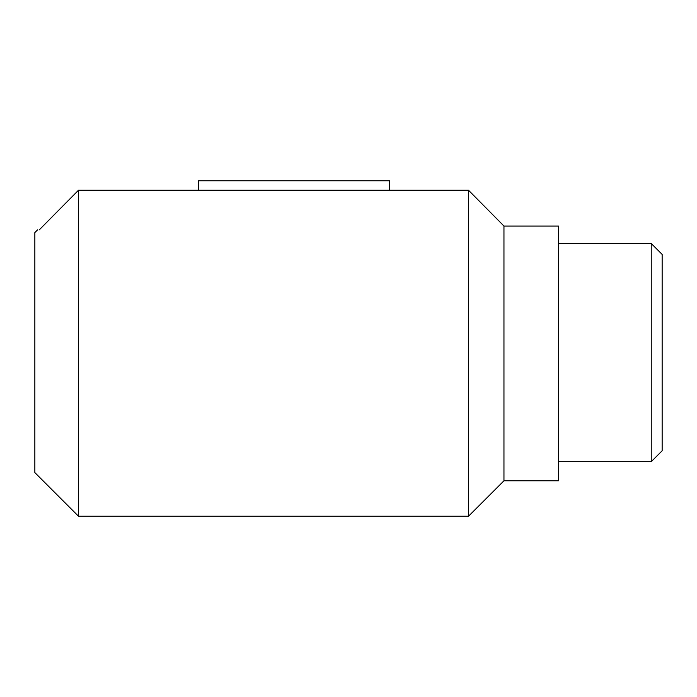<?xml version="1.0" encoding="UTF-8"?>
<svg xmlns="http://www.w3.org/2000/svg" width="697" height="697" viewBox="0 0 697 697"><rect width="100%" height="100%" fill="white"/><g stroke="black" fill="none" stroke-linecap="round" stroke-linejoin="round"><path stroke-width="1.05" d="M198.497 190.229L389.414 190.229L389.414 180.767L198.497 180.767L198.497 190.229L78.491 190.229L39.267 229.862C37.019 229.862 37.019 229.862 39.267 229.862L78.491 190.229L78.491 516.233L34.85 472.592L34.85 232.589L37.577 229.862M389.414 190.229L468.506 190.229L468.506 516.233L78.491 516.233M503.957 480.782L503.957 226.046L468.506 190.229L503.957 226.046L558.506 226.046L558.506 480.782L503.957 480.782L468.506 516.233M651.242 461.684L662.15 450.776L662.15 254.405L651.242 243.497L651.242 461.684L558.506 461.684M651.242 243.497L558.506 243.497"/></g></svg>
